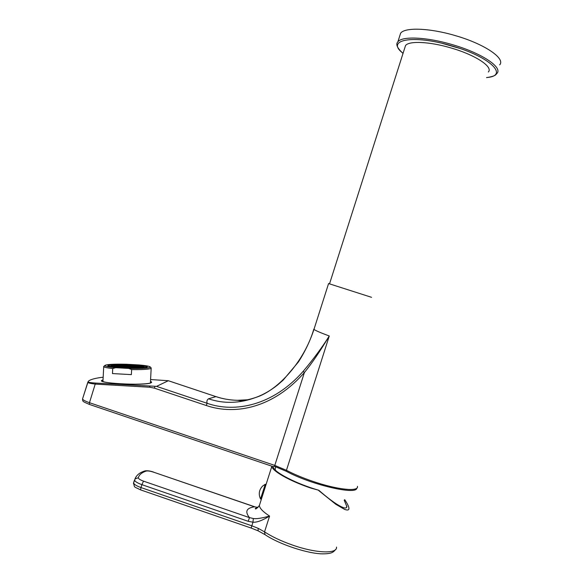 <?xml version="1.0" encoding="UTF-8"?>
<svg xmlns="http://www.w3.org/2000/svg" width="583" height="583" viewBox="0 0 583 583"><rect width="100%" height="100%" fill="white"/><g stroke="black" fill="none" stroke-linecap="round" stroke-linejoin="round"><path stroke-width="0.87" d="M143.994 367.203L144.358 366.743C143.549 365.082 115.223 363.909 111.244 365.381L110.741 365.884C111.389 367.574 140.86 368.74 143.994 367.203M145.735 367.305L146.129 366.794C145.225 364.958 113.969 363.661 109.517 365.286L108.948 365.847C109.655 367.72 142.318 369.003 145.735 367.305M146.894 367.37L147.302 366.831C146.34 364.871 113.131 363.493 108.365 365.22L107.753 365.818C108.496 367.815 143.301 369.177 146.894 367.37M115.623 367.698C108.751 367.057 105.1 366.372 104.685 365.628C105.771 364.426 113.015 363.967 126.409 364.244L139.046 364.951C145.152 365.49 148.825 366.102 150.086 366.787C150.72 368.135 143.637 368.689 128.843 368.434L115.623 367.698L112.73 368.543C107.41 367.968 104.408 367.363 103.716 366.722L104.182 366.088M151.186 367.924L150.713 368.565C148.089 369.374 141.735 369.724 131.634 369.6L128.843 368.434M103.162 377.259L100.735 377.478C93.091 378.637 88.856 380.072 88.048 381.785L88.048 381.872C88.448 382.368 90.948 382.769 95.532 383.067L156.557 386.369L168.319 380.728L215.965 396.629C222.575 398.874 229.717 400.098 237.39 400.31L247.709 399.77M150.589 379.548L168.319 380.728M149.816 386.179L149.7 387.229L95.408 384.11C90.846 383.57 88.317 383.002 87.822 382.404L88.048 381.785M149.7 387.229L154.335 388.125L206.214 405.491C236.144 415.752 273.915 407.284 304.399 372.552C311.803 363.435 320.089 351.25 329.271 335.997L286.45 470.299L274.782 465.416L89.461 402.7C85.242 401.213 82.939 399.953 82.546 398.91L87.807 382.295M156.557 386.369L207.162 403.298C234.985 413.136 273.041 405.579 303.145 371.364C313.421 359.15 322.129 347.359 329.271 335.997C320.198 332.609 315.097 330.401 313.975 329.366C310.141 340.924 304.945 351.811 298.372 362.021L283.068 380.225L277.464 385.093C270.57 390.559 263.378 394.669 255.871 397.438C239.577 403.494 223.792 403.946 208.503 398.794L216.001 396.615C222.939 398.925 230.066 400.157 237.39 400.31L240.16 400.674C243.687 400.783 248.934 399.705 255.893 397.431L255.871 397.438M273.121 466.582L274.535 466.364L286.311 471.297C310.513 484.539 356.315 495.31 356.789 488.233L356.913 488.029M371.553 297.323L328.579 283.557L371.553 297.323M404.806 47.821L405.528 45.569C408.829 40.701 429.496 41.539 451.016 47.959C475.451 54.955 493.407 66.928 488.357 72.001M399.712 36.059L400.601 33.253C404.58 27.197 429.292 27.889 455.141 35.563C484.517 43.936 505.811 58.562 499.667 64.866M442.351 43.382L459.368 48.28M271.824 466.189L271.846 466.356C272.108 470.969 289.656 480.968 310.739 488.044L318.814 490.267C328.025 498.312 335.422 503.756 341.004 506.598C344.779 508.471 346.732 508.471 346.863 506.598L344.196 500.163M265.287 486.922L265.403 486.55M261.213 499.004L265.819 484.568M264.165 490.449L265.127 487.424M265.185 486.557L264.252 490.172M262.488 494.821L261.767 497.146L262.693 494.894M265.921 484.4L265.25 484.371L260.521 498.946L261.097 499.194M260.018 503.442L259.355 505.534C259.654 508.325 263.064 511.838 269.579 516.064C261.395 518.272 255.973 519.089 253.314 518.506L249.48 517.631C244.692 511.604 246.376 507.997 254.531 506.816L258.014 507.421L254.531 506.816L153.533 472.157L254.582 506.736M248.198 521.304L141.902 484.662L143.513 481.15L249.48 517.631L248.198 521.304L252.978 522.2L251.827 525.808L258.123 528.315L264.544 531.871L269.579 516.064C262.343 520.495 256.804 522.543 252.978 522.2L253.314 518.506M258.123 528.315L258.109 530.829L251.171 528.067L251.827 525.808L140.977 487.563L140.598 489.888L251.171 528.067M318.755 490.587L335.801 504.28L344.531 509.36C347.694 510.519 349.151 510.103 348.896 508.114C348.78 506.474 347.381 503.654 344.706 499.653M318.814 490.267C296.026 483.715 273.682 472.048 273.208 466.917L273.165 466.648M131.372 374.629L112.468 373.565L131.372 374.629L131.634 369.6M112.468 373.565L112.73 368.543M142.055 366.313L140.139 366.204L142.055 366.313M143.804 367.195L144.161 366.743C143.367 365.096 115.368 363.93 111.44 365.388L110.938 365.891C111.579 367.56 140.7 368.711 143.804 367.195M126.875 366.16L128.799 366.27L126.861 366.343M128.712 366.445L131.109 366.394L128.712 366.445M129.747 366.102L131.671 366.204L129.739 366.284M127.444 365.971L129.368 366.08L127.437 366.153M125.141 365.84L127.065 365.949L125.134 366.029M124.565 366.029L126.489 366.139L124.558 366.211M123.982 366.219L125.913 366.328L123.975 366.401M125.819 366.51L128.231 366.459L125.819 366.51M128.136 366.634L130.541 366.583L128.136 366.634M130.461 366.765L132.858 366.714L130.461 366.765M132.953 366.685L131.022 366.576L132.953 366.685M133.514 366.496L131.59 366.386L133.514 366.496M132.611 366.037L134.527 366.146L132.603 366.219M130.315 365.913L132.232 366.022L130.3 366.095M128.012 365.781L129.929 365.891L128.005 365.964M125.717 365.658L127.633 365.76L125.709 365.84M123.421 365.526L125.338 365.636L123.414 365.709M122.838 365.716L124.762 365.825L122.831 365.898M122.255 365.905L124.179 366.007L122.248 366.088M121.672 366.088L123.596 366.197L121.665 366.277M121.082 366.277L123.013 366.386L121.075 366.467M122.911 366.569L125.33 366.518L122.911 366.569M125.236 366.7L127.655 366.649L125.236 366.7M127.56 366.824L129.98 366.773L127.56 366.824M129.892 366.955L132.297 366.904L129.892 366.955M132.217 367.086L134.622 367.035L132.217 367.086M134.717 367.006L132.778 366.896L134.717 367.006M135.271 366.809L133.339 366.707L135.271 366.809M135.824 366.62L133.901 366.518L135.824 366.62M136.371 366.43L134.454 366.328L136.371 366.43M135.46 365.978L137.377 366.088L135.453 366.16M133.164 365.854L135.081 365.956L133.157 366.037M130.876 365.723L132.786 365.832L130.862 365.905M128.581 365.599L130.49 365.701L128.573 365.781M126.292 365.468L128.202 365.577L126.278 365.65M123.997 365.344L125.906 365.446L123.99 365.526M121.709 365.213L123.618 365.322L121.701 365.395M121.126 365.403L123.042 365.505L121.118 365.585M120.543 365.585L122.459 365.694L120.528 365.767M119.952 365.774L121.876 365.884L119.938 365.956M119.362 365.964L121.286 366.066L119.347 366.146M118.764 366.153L120.696 366.255L118.757 366.335M118.167 366.343L120.105 366.452L118.16 366.525M119.996 366.627L122.43 366.576L119.996 366.627M122.321 366.758L124.755 366.707L122.321 366.758M124.653 366.889L127.079 366.838L124.653 366.889M126.985 367.02L129.404 366.969L126.985 367.02M129.317 367.152L131.736 367.101L129.317 367.152M131.649 367.283L134.061 367.224L131.649 367.283M133.988 367.407L136.393 367.356L133.988 367.407M136.488 367.326L134.542 367.217L136.488 367.326M137.041 367.13L135.103 367.028L137.041 367.13M137.588 366.94L135.657 366.831L137.588 366.94M138.135 366.751L136.211 366.641L138.135 366.751M138.681 366.561L136.757 366.452L138.681 366.561M139.22 366.372L137.304 366.262L139.22 366.372M138.295 365.92L140.204 366.029L138.288 366.102M136.007 365.796L137.916 365.898L135.999 365.971M133.718 365.665L135.628 365.774L133.711 365.847M131.43 365.541L133.339 365.643L131.423 365.723M129.142 365.41L131.051 365.519L129.135 365.592M126.861 365.286L128.763 365.388L126.846 365.468M124.573 365.155L126.475 365.264L124.565 365.337M122.292 365.031L124.194 365.14L122.277 365.213M120.003 364.907L121.905 365.009L119.996 365.082M119.42 365.089L121.33 365.191L119.413 365.271M118.83 365.271L120.747 365.381L118.823 365.454M118.24 365.461L120.156 365.563L118.232 365.643M117.642 365.643L119.566 365.752L117.635 365.825M117.045 365.832L118.976 365.942L117.037 366.015M116.447 366.022L118.378 366.131L116.44 366.204M115.842 366.211L117.781 366.321L115.835 366.394M115.237 366.401L117.176 366.51L115.23 366.59M117.059 366.692L119.508 366.641L117.059 366.692M119.398 366.824L121.84 366.773L119.398 366.824M121.73 366.955L124.164 366.896L121.73 366.955M124.07 367.079L126.496 367.028L124.07 367.079M126.402 367.21L128.836 367.159L126.402 367.21M128.741 367.341L131.168 367.29L128.741 367.341M131.08 367.472L133.5 367.421L131.08 367.472M133.42 367.603L135.839 367.552L133.42 367.603M135.766 367.735L138.178 367.684L135.766 367.735M138.266 367.647L136.32 367.538L138.266 367.647M138.82 367.458L136.874 367.348L138.82 367.458M139.366 367.261L137.428 367.152L139.366 367.261M139.905 367.071L137.974 366.962L139.905 367.071M140.452 366.882L138.521 366.773L140.452 366.882M140.984 366.692L139.067 366.583L140.984 366.692M141.523 366.503L139.607 366.394L141.523 366.503M138.834 365.738L140.743 365.84L138.827 365.913M136.553 365.607L138.455 365.716L136.546 365.789M134.272 365.483L136.174 365.585L134.258 365.658M131.984 365.352L133.886 365.461L131.977 365.534M129.703 365.228L131.605 365.337L129.696 365.41M127.422 365.104L129.324 365.206L127.415 365.279M125.148 364.973L127.043 365.082L125.134 365.155M122.867 364.849L124.762 364.951L122.86 365.024M120.586 364.718L122.488 364.827L120.579 364.9M117.722 364.776L119.624 364.885L117.715 364.958M117.132 364.958L119.041 365.067L117.125 365.14M116.542 365.147L118.451 365.25L116.527 365.33M115.944 365.33L117.853 365.439L115.93 365.512M115.339 365.519L117.263 365.621L115.332 365.701M114.734 365.701L116.666 365.811L114.727 365.891M114.13 365.891L116.061 366L114.122 366.08M113.525 366.08L115.456 366.19L113.51 366.27M112.913 366.27L114.851 366.379L112.898 366.459M114.115 366.751L116.571 366.7L114.115 366.751M116.454 366.882L118.91 366.831L116.454 366.882M118.794 367.013L121.242 366.962L118.794 367.013M121.14 367.144L123.581 367.093L121.14 367.144M123.479 367.275L125.921 367.224L123.479 367.275M125.819 367.407L128.26 367.356L125.819 367.407M128.165 367.538L130.599 367.487L128.165 367.538M130.512 367.669L132.939 367.618L130.512 367.669M132.858 367.8L135.278 367.749L132.858 367.8M141.152 367.582L139.206 367.479L141.152 367.582M141.691 367.392L139.752 367.283L141.691 367.392M142.23 367.203L140.292 367.093L142.23 367.203M142.762 367.006L140.831 366.904L142.762 367.006M143.294 366.816L141.37 366.707L143.294 366.816M134.819 365.301L136.714 365.403L134.804 365.475M132.538 365.169L134.433 365.279L132.53 365.352M130.264 365.045L132.159 365.147L130.257 365.22M127.99 364.922L129.885 365.024L127.976 365.096M125.717 364.79L127.611 364.9L125.702 364.973M114.246 365.016L116.155 365.126L114.239 365.198M113.641 365.206L115.558 365.308L113.634 365.388M113.036 365.388L114.953 365.497L113.029 365.57M112.424 365.577L114.355 365.679L112.417 365.76M111.819 365.76L113.743 365.869L111.805 365.949M118.189 367.21L120.645 367.159L118.189 367.21M120.535 367.341L122.991 367.283L120.535 367.341M122.889 367.472L125.33 367.414L122.889 367.472M125.236 367.603L127.677 367.545L125.236 367.603M127.582 367.735L130.024 367.676L127.582 367.735M102.346 381.297L102.972 380.757M150.487 381.428C151.791 381.909 151.974 382.368 151.048 382.805C145.32 386.055 92.508 383.024 102.674 380.043L103.016 379.934M206.214 405.491L207.162 403.298C206.528 401.41 206.98 399.909 208.503 398.794M216.023 396.651L168.29 380.699M89.418 404.383L89.461 402.7L95.532 383.067M154.335 388.125L155.049 386.412M303.145 371.364L304.399 372.552L274.469 466.429M314.12 328.914L328.579 283.557M313.822 329.14C304.698 360.513 278.441 390.326 255.893 397.431M357.43 486.331C359.157 491.979 337.535 489.837 312.896 481.369C302.759 477.907 293.941 474.212 286.45 470.299L286.311 471.297M486.594 77.539C509.353 76.009 490.543 56.908 451.825 45.904C412.596 34.105 385.072 39.914 403.057 53.301M486.565 77.634C496.636 75.95 495.681 74.464 496.935 73.443C502.998 67.402 481.624 53.024 452.255 44.621C426.406 36.926 401.774 36.008 397.868 41.83C395.493 44.235 397.212 48.09 403.028 53.403M335.793 549.288C333.425 552.116 332.062 553.828 322.705 553.85C308.662 553.879 279.76 544.66 265.025 534.655L264.544 531.871C271.969 536.732 281.305 541.133 292.557 545.083C316.292 553.442 337.652 554.069 336.486 547.065M258.109 530.829L265.148 534.735M143.513 481.15C140.102 479.889 138.375 478.76 138.346 477.747C139.126 474.795 141.705 472.58 146.078 471.093C147.681 470.714 150.166 471.071 153.533 472.157M133.616 482.637L134.513 479.998C134.884 481.449 137.348 483.001 141.902 484.662L140.977 487.563C136.422 485.901 133.959 484.335 133.594 482.87L133.485 483.846M140.598 489.888C133.267 486.127 134.811 488.219 133.594 482.87L135.817 477.156M144.016 471.181L141.305 472.339C138.309 473.804 136.196 475.99 134.972 478.905L138.346 477.747M153.657 472.106C150.006 470.86 147.011 470.474 144.664 470.955L146.078 471.093M150.443 382.244L151.004 382.761M146.085 367.582L146.107 367.108M108.926 366.328L108.948 365.847M150.407 383.002L151.165 368.325M150.91 382.805L150.902 382.812C148.927 384.037 133.369 384.7 119.515 383.789C111.127 383.133 105.88 382.47 103.759 381.792L102.491 381.369M273.376 466.713L89.316 404.391C82.327 401.323 82.75 401.665 82.546 398.91L88.048 381.872M329.526 283.863L405.528 45.569M397.868 41.83L400.601 33.253M346.317 507.749L346.856 506.255M265.316 484.247L262.649 486.033C259.049 489.837 258.335 494.144 260.521 498.946M271.846 466.356L259.355 505.534C256.775 508.493 255.471 509.549 255.456 508.704C254.764 508.58 255.551 508.208 257.832 507.604M275.205 469.934L275.453 466.677M102.936 381.508L103.716 366.722M104.685 365.628L103.636 366.583M150.334 367.057L151.004 367.786"/></g></svg>

